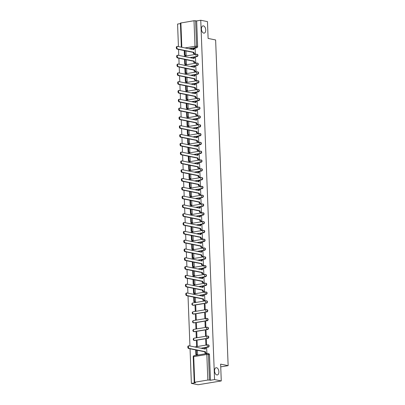 <?xml version="1.0" encoding="UTF-8"?>
<svg xmlns="http://www.w3.org/2000/svg" width="405" height="405" viewBox="0 0 405 405"><rect width="100%" height="100%" fill="white"/><g stroke="black" fill="none" stroke-linecap="round" stroke-linejoin="round"><path stroke-width="0.61" d="M203.73 33.119A3.67 2.106 -99.3 0 1 201.462 29.459A3.67 2.106 -99.3 0 1 202.996 25.885A3.67 2.106 -99.3 0 1 203.452 25.895A3.67 2.106 -99.3 0 1 205.72 29.555A3.67 2.106 -99.3 0 1 204.186 33.129A3.67 2.106 -99.3 0 1 203.73 33.119M216.862 374.949A3.67 2.106 -99.3 0 1 214.594 371.289A3.67 2.106 -99.3 0 1 216.128 367.715A3.67 2.106 -99.3 0 1 216.584 367.725A3.67 2.106 -99.3 0 1 218.852 371.385A3.67 2.106 -99.3 0 1 217.318 374.959A3.67 2.106 -99.3 0 1 216.862 374.949M190.183 57.718L197.093 56.578A1.149 0.916 -78.5 0 0 197.275 54.326L196.906 54.25A1.149 0.916 101.5 0 1 196.724 56.503L189.808 57.642M190.517 66.521L197.432 65.387A1.149 0.916 -78.5 0 0 197.615 63.134L197.245 63.058A1.149 0.916 101.5 0 1 197.058 65.311L190.148 66.445M190.856 75.325L197.767 74.191A1.149 0.916 -78.5 0 0 197.954 71.938L197.584 71.862A1.149 0.916 101.5 0 1 197.397 74.115L190.487 75.249M191.195 84.134L198.106 82.995A1.149 0.916 -78.5 0 0 198.293 80.742L197.923 80.666A1.149 0.916 101.5 0 1 197.736 82.924L190.826 84.058M191.535 92.937L198.445 91.803A1.149 0.916 -78.5 0 0 198.632 89.551L198.258 89.475A1.149 0.916 101.5 0 1 198.075 91.727L191.165 92.861M191.874 101.741L198.784 100.607A1.149 0.916 -78.5 0 0 198.966 98.354L198.597 98.278A1.149 0.916 101.5 0 1 198.415 100.531L191.504 101.665M192.213 110.55L199.123 109.411A1.149 0.916 -78.5 0 0 199.306 107.158L198.936 107.082A1.149 0.916 101.5 0 1 198.754 109.34L191.838 110.474M192.547 119.353L199.462 118.219A1.149 0.916 -78.5 0 0 199.645 115.967L199.275 115.891A1.149 0.916 101.5 0 1 199.088 118.144L192.178 119.278M192.886 128.157L199.797 127.023A1.149 0.916 -78.5 0 0 199.984 124.77L199.614 124.694A1.149 0.916 101.5 0 1 199.427 126.947L192.517 128.081M193.225 136.966L200.136 135.827A1.149 0.916 -78.5 0 0 200.323 133.574L199.954 133.498A1.149 0.916 101.5 0 1 199.766 135.756L192.856 136.89M193.565 145.77L200.475 144.636A1.149 0.916 -78.5 0 0 200.662 142.383L200.288 142.307A1.149 0.916 101.5 0 1 200.105 144.56L193.195 145.694M193.904 154.573L200.814 153.439A1.149 0.916 -78.5 0 0 200.996 151.186L200.627 151.111A1.149 0.916 101.5 0 1 200.445 153.363L193.529 154.497M194.238 163.382L201.153 162.243A1.149 0.916 -78.5 0 0 201.336 159.99L200.966 159.914A1.149 0.916 101.5 0 1 200.779 162.172L193.868 163.306M194.577 172.186L201.487 171.052A1.149 0.916 -78.5 0 0 201.675 168.799L201.305 168.723A1.149 0.916 101.5 0 1 201.118 170.976L194.208 172.11M194.916 180.989L201.827 179.855A1.149 0.916 -78.5 0 0 202.014 177.603L201.644 177.527A1.149 0.916 101.5 0 1 201.457 179.779L194.547 180.919M195.256 189.798L202.166 188.659A1.149 0.916 -78.5 0 0 202.353 186.406L201.979 186.335A1.149 0.916 101.5 0 1 201.796 188.588L194.886 189.722M195.595 198.602L202.505 197.468A1.149 0.916 -78.5 0 0 202.687 195.215L202.318 195.139A1.149 0.916 101.5 0 1 202.135 197.392L195.225 198.526M195.934 207.406L202.844 206.272A1.149 0.916 -78.5 0 0 203.026 204.019L202.657 203.943A1.149 0.916 101.5 0 1 202.475 206.196L195.559 207.335M196.268 216.214L203.183 215.08A1.149 0.916 -78.5 0 0 203.366 212.822L202.996 212.752A1.149 0.916 101.5 0 1 202.809 215.004L195.898 216.138M196.607 225.018L203.518 223.884A1.149 0.916 -78.5 0 0 203.705 221.631L203.335 221.555A1.149 0.916 101.5 0 1 203.148 223.808L196.238 224.942M196.946 233.822L203.857 232.688A1.149 0.916 -78.5 0 0 204.044 230.435L203.674 230.359A1.149 0.916 101.5 0 1 203.487 232.612L196.577 233.751M197.286 242.63L204.196 241.496A1.149 0.916 -78.5 0 0 204.383 239.239L204.009 239.168A1.149 0.916 101.5 0 1 203.826 241.42L196.916 242.554M197.625 251.434L204.535 250.3A1.149 0.916 -78.5 0 0 204.717 248.047L204.348 247.971A1.149 0.916 101.5 0 1 204.166 250.224L197.25 251.358M197.964 260.238L204.874 259.104A1.149 0.916 -78.5 0 0 205.057 256.851L204.687 256.775A1.149 0.916 101.5 0 1 204.5 259.028L197.589 260.167M198.298 269.047L205.208 267.913A1.149 0.916 -78.5 0 0 205.396 265.655L205.026 265.584A1.149 0.916 101.5 0 1 204.839 267.837L197.929 268.971M198.637 277.85L205.548 276.716A1.149 0.916 -78.5 0 0 205.735 274.463L205.365 274.387A1.149 0.916 101.5 0 1 205.178 276.64L198.268 277.774M198.977 286.654L205.887 285.52A1.149 0.916 -78.5 0 0 206.074 283.267L205.7 283.191A1.149 0.916 101.5 0 1 205.517 285.444L198.607 286.583M199.316 295.463L206.226 294.329A1.149 0.916 -78.5 0 0 206.413 292.071L206.039 292A1.149 0.916 101.5 0 1 205.856 294.253L198.946 295.387M193.443 305.289L206.565 303.132A1.149 0.916 -78.5 0 0 206.747 300.88L206.378 300.804A1.149 0.916 101.5 0 1 206.196 303.056L193.069 305.213A1.149 0.916 101.5 0 1 192.8 305.208L193.17 305.284A1.149 0.916 -78.5 0 0 193.443 305.289L193.069 305.213A1.149 0.658 80.7 0 1 192.355 303.947A1.149 0.658 80.7 0 1 192.841 302.95A1.149 1.149 0 0 0 192.8 305.208M193.777 314.093L206.904 311.936A1.149 0.916 -78.5 0 0 207.087 309.683L206.717 309.607A1.149 0.916 101.5 0 1 206.53 311.86L193.408 314.017A1.149 0.916 101.5 0 1 193.134 314.012L193.509 314.088A1.149 0.916 -78.5 0 0 193.777 314.093L193.408 314.017A1.149 0.658 80.7 0 1 192.689 312.751A1.149 0.658 80.7 0 1 193.18 311.759A1.149 1.149 0 0 0 193.134 314.012M194.117 322.896L207.238 320.745A1.149 0.916 -78.5 0 0 207.426 318.492L207.056 318.416A1.149 0.916 101.5 0 1 206.869 320.669L193.747 322.825A1.149 0.916 101.5 0 1 193.474 322.82L193.848 322.896A1.149 0.916 -78.5 0 0 194.117 322.896L193.747 322.825A1.149 0.658 80.7 0 1 193.028 321.555A1.149 0.658 80.7 0 1 193.519 320.563A1.149 1.149 0 0 0 193.474 322.82M194.456 331.705L207.578 329.548A1.149 0.916 -78.5 0 0 207.765 327.296L207.395 327.22A1.149 0.916 101.5 0 1 207.208 329.473L194.086 331.629A1.149 0.916 101.5 0 1 193.813 331.624L194.182 331.7A1.149 0.916 -78.5 0 0 194.456 331.705L194.086 331.629A1.149 0.658 80.7 0 1 193.367 330.364A1.149 0.658 80.7 0 1 193.858 329.366A1.149 1.149 0 0 0 193.813 331.624M194.795 340.509L207.917 338.352A1.149 0.916 -78.5 0 0 208.104 336.099L207.73 336.023A1.149 0.916 101.5 0 1 207.547 338.276L194.425 340.433A1.149 0.916 101.5 0 1 194.152 340.428L194.522 340.504A1.149 0.916 -78.5 0 0 194.795 340.509L194.425 340.433A1.149 0.658 80.7 0 1 193.706 339.167A1.149 0.658 80.7 0 1 194.192 338.175A1.149 1.149 0 0 0 194.152 340.428M201.346 348.295L208.256 347.161A1.149 0.916 -78.5 0 0 208.438 344.908L208.069 344.832A1.149 0.916 101.5 0 1 207.886 347.085L200.971 348.219M180.433 23.591L177.572 24.057L178.438 46.595M178.549 49.415L178.777 55.399M178.888 58.219L179.116 64.203M179.223 67.022L179.456 73.011M179.562 75.831L179.795 81.815M179.901 84.635L180.134 90.619M180.24 93.439L180.468 99.427M180.579 102.247L180.807 108.231M180.919 111.051L181.146 117.035M181.253 119.855L181.486 125.844M181.592 128.663L181.825 134.647M181.931 137.467L182.159 143.451M182.27 146.271L182.498 152.26M182.609 155.08L182.837 161.063M182.944 163.883L183.176 169.867M183.283 172.687L183.516 178.676M183.622 181.496L183.855 187.48M183.961 190.299L184.189 196.283M184.3 199.103L184.528 205.092M184.639 207.912L184.867 213.896M184.974 216.715L185.206 222.699M185.313 225.519L185.546 231.508M185.652 234.328L185.88 240.312M185.991 243.132L186.219 249.115M186.33 251.935L186.558 257.924M186.665 260.744L186.897 266.728M187.004 269.548L187.237 275.532M187.343 278.351L187.576 284.34M187.682 287.16L187.91 293.144M188.021 295.964L189.94 345.976M190.051 348.796L191.378 383.388L195.483 382.715L194.218 382.391L194.689 382.214L207.816 380.057L206.833 354.486L193.706 356.643L194.689 382.214M221.272 380.943L214.564 379.581L200.758 20.25L207.466 21.612L208.114 38.434L215.627 39.958L228.142 365.649L220.624 364.12L221.272 380.943L198.085 384.75L191.378 383.388M181.339 47.182L180.412 23.065L194.01 20.726L196.658 20.923L197.64 46.494A1.149 0.916 101.5 0 1 196.754 47.775L189.844 48.909M196.658 20.923L200.758 20.25M210.458 380.255L209.476 354.684L206.833 354.486A1.149 0.658 -99.3 0 1 207.319 353.489A1.149 0.658 -99.3 0 1 207.461 353.494A1.149 0.916 101.5 0 1 208.433 354.471L209.415 380.042L210.458 380.255L214.564 379.581M209.415 380.042L207.816 380.057M206.206 353.281L206.904 353.231L206.631 348.163M196.4 340.985L196.592 346.062L197.291 345.951L197.093 340.868L196.4 340.985L197.103 341.126M205.674 339.461L205.867 344.539L206.565 344.427L206.368 339.344L205.674 339.461L206.378 339.603M196.06 332.181L196.258 337.259L196.952 337.142L196.754 332.065L196.06 332.181L196.764 332.323M205.335 330.657L205.532 335.735L206.226 335.623L206.029 330.541L205.335 330.657L206.039 330.799M195.721 323.372L195.919 328.455L196.612 328.339L196.42 323.261L195.721 323.372L196.43 323.519M204.996 321.848L205.193 326.931L205.887 326.815L205.694 321.737L204.996 321.848L205.7 321.995M195.382 314.569L195.58 319.646L196.273 319.535L196.081 314.452L195.382 314.569L196.091 314.71M204.657 313.045L204.854 318.122L205.548 318.011L205.355 312.928L204.657 313.045L205.365 313.186M195.048 305.765L195.24 310.843L195.939 310.726L195.742 305.648L195.048 305.765L195.752 305.907M204.322 304.241L204.515 309.319L205.208 309.202L205.016 304.125L204.322 304.241L205.026 304.383M194.901 302.008L195.6 301.922L195.428 297.467M204.176 300.449L204.874 300.399L204.601 295.331M194.562 293.205L195.261 293.119L195.089 288.664M203.836 291.646L204.535 291.595L204.262 286.527M194.223 284.396L194.921 284.31L194.749 279.86M203.497 282.842L204.196 282.786L203.923 277.719M193.889 275.592L194.582 275.506L194.41 271.051M203.158 274.033L203.857 273.983L203.588 268.915M193.549 266.789L194.243 266.703L194.076 262.248M202.819 265.229L203.518 265.179L203.249 260.111M193.21 257.98L193.909 257.894L193.737 253.444M202.485 256.426L203.183 256.37L202.91 251.302M192.871 249.176L193.57 249.09L193.398 244.635M202.146 247.617L202.844 247.566L202.571 242.499M192.532 240.373L193.231 240.286L193.058 235.831M201.806 238.813L202.505 238.763L202.232 233.695M192.198 231.564L192.891 231.478L192.719 227.028M201.467 230.01L202.166 229.954L201.892 224.886M191.859 222.76L192.552 222.674L192.385 218.219M201.128 221.201L201.827 221.15L201.558 216.083M191.519 213.956L192.218 213.87L192.046 209.415M200.794 212.397L201.487 212.347L201.219 207.279M191.18 205.148L191.879 205.062L191.707 200.612M200.455 203.594L201.153 203.538L200.88 198.47M190.841 196.344L191.54 196.258L191.368 191.803M200.116 194.785L200.814 194.734L200.541 189.667M190.502 187.54L191.201 187.454L191.028 182.999M199.776 185.981L200.475 185.93L200.202 180.863M190.168 178.732L190.861 178.645L190.689 174.196M199.437 177.177L200.136 177.122L199.868 172.054M189.829 169.928L190.522 169.842L190.355 165.387M199.098 168.369L199.797 168.318L199.528 163.25M189.489 161.124L190.188 161.038L190.016 156.583M198.764 159.565L199.462 159.514L199.189 154.447M189.15 152.315L189.849 152.229L189.677 147.779M198.425 150.761L199.123 150.706L198.85 145.638M188.811 143.512L189.51 143.426L189.338 138.971M198.085 141.952L198.784 141.902L198.511 136.834M188.477 134.708L189.17 134.622L188.998 130.167M197.746 133.149L198.445 133.098L198.172 128.031M188.138 125.899L188.831 125.813L188.664 121.363M197.407 124.345L198.106 124.289L197.837 119.222M187.798 117.096L188.497 117.01L188.325 112.555M197.073 115.536L197.767 115.486L197.498 110.418M187.459 108.292L188.158 108.206L187.986 103.751M196.734 106.733L197.432 106.682L197.159 101.614M187.12 99.483L187.819 99.397L187.647 94.947M196.395 97.929L197.093 97.873L196.82 92.806M186.781 90.68L187.48 90.593L187.307 86.138M196.055 89.12L196.754 89.07L196.481 84.002M186.447 81.876L187.14 81.79L186.968 77.335M195.716 80.317L196.415 80.266L196.147 75.198M186.108 73.067L186.801 72.981L186.634 68.531M195.377 71.508L196.076 71.457L195.807 66.39M185.768 64.263L186.467 64.177L186.295 59.722M195.043 62.704L195.742 62.654L195.468 57.586M185.429 55.46L186.128 55.374L185.956 50.919M194.704 53.9L195.402 53.85L195.129 48.782M220.73 366.864L228.142 365.649M196.931 354.841L197.63 354.755L197.458 350.3M209.476 354.684A1.149 0.916 -78.5 0 0 208.777 353.712L207.735 353.499A1.149 1.149 0 0 0 207.319 353.489L194.197 355.646A1.149 0.658 -99.3 0 1 194.339 355.651M189.226 348.406L188.624 348.508A1.321 0.754 -99.3 0 1 187.809 347.191A1.321 0.754 -99.3 0 1 188.36 345.905L188.963 345.809A1.321 0.754 80.7 0 0 188.411 347.095A1.321 0.754 80.7 0 0 189.226 348.406L205.472 351.707L205.517 352.922L204.915 353.023L206.378 353.317M206.707 348.178L205.325 347.9L205.37 349.115L189.125 345.814A1.321 0.754 80.7 0 0 188.963 345.809M205.325 347.9L204.722 347.996L204.763 348.988M206.899 353.206L205.517 352.922M195.706 349.945L195.888 354.628L197.007 354.856M196.319 350.072L196.491 354.532L195.888 354.628M197.61 354.76L196.491 354.532M188.624 348.508L204.869 351.808L204.915 353.023M204.869 351.808L205.472 351.707M187.196 295.574L186.594 295.675A1.321 0.754 -99.3 0 1 185.779 294.359A1.321 0.754 -99.3 0 1 186.33 293.073L186.933 292.977A1.321 0.754 80.7 0 0 186.381 294.258A1.321 0.754 80.7 0 0 187.196 295.574L203.442 298.875L203.487 300.09L202.885 300.191L204.348 300.485M204.677 295.346L203.295 295.068L203.345 296.283L187.1 292.977A1.321 0.754 80.7 0 0 186.933 292.977M203.295 295.068L202.692 295.164L202.733 296.156M204.869 300.373L203.487 300.09M193.676 297.113L193.858 301.796L194.977 302.024M194.289 297.24L194.461 301.7L193.858 301.796M195.58 301.927L194.461 301.7M186.594 295.675L202.839 298.976L202.885 300.191M202.839 298.976L203.442 298.875M186.857 286.77L186.254 286.872A1.321 0.754 -99.3 0 1 185.439 285.555A1.321 0.754 -99.3 0 1 185.991 284.269L186.594 284.168A1.321 0.754 80.7 0 0 186.042 285.454A1.321 0.754 80.7 0 0 186.857 286.77L203.102 290.071L203.153 291.286L202.551 291.382L204.009 291.681M204.338 286.543L202.961 286.259L203.006 287.474L186.761 284.173A1.321 0.754 80.7 0 0 186.594 284.168M202.961 286.259L202.353 286.36L202.394 287.353M204.535 291.565L203.153 291.286M193.337 288.309L193.519 292.992L194.643 293.22M193.949 288.431L194.122 292.891L193.519 292.992M195.245 293.119L194.122 292.891M186.254 286.872L202.5 290.172L202.551 291.382M202.5 290.172L203.102 290.071M186.523 277.967L185.92 278.063A1.321 0.754 -99.3 0 1 185.1 276.747A1.321 0.754 -99.3 0 1 185.652 275.466L186.254 275.365A1.321 0.754 80.7 0 0 185.708 276.65A1.321 0.754 80.7 0 0 186.523 277.967L202.768 281.267L202.814 282.477L202.211 282.579L203.669 282.877M204.004 277.739L202.621 277.455L202.667 278.67L186.422 275.37A1.321 0.754 80.7 0 0 186.254 275.365M202.621 277.455L202.019 277.557L202.054 278.544M204.196 282.761L202.814 282.477M193.003 279.506L193.18 284.183L194.304 284.411M193.61 279.627L193.782 284.087L193.18 284.183M194.906 284.315L193.782 284.087M185.92 278.063L202.166 281.364L202.211 282.579M202.166 281.364L202.768 281.267M186.184 269.158L185.581 269.259A1.321 0.754 -99.3 0 1 184.766 267.943A1.321 0.754 -99.3 0 1 185.318 266.657L185.92 266.561A1.321 0.754 80.7 0 0 185.369 267.842A1.321 0.754 80.7 0 0 186.184 269.158L202.429 272.459L202.475 273.674L201.872 273.775L203.33 274.069M203.664 268.93L202.282 268.652L202.328 269.862L186.082 266.561A1.321 0.754 80.7 0 0 185.92 266.561M202.282 268.652L201.68 268.748L201.715 269.74M203.857 273.957L202.475 273.674M192.664 270.697L192.841 275.38L193.965 275.608M193.271 270.824L193.443 275.284L192.841 275.38M194.567 275.511L193.443 275.284M185.581 269.259L201.827 272.56L201.872 273.775M201.827 272.56L202.429 272.459M185.844 260.354L185.242 260.455A1.321 0.754 -99.3 0 1 184.427 259.139A1.321 0.754 -99.3 0 1 184.979 257.853L185.581 257.752A1.321 0.754 80.7 0 0 185.029 259.038A1.321 0.754 80.7 0 0 185.844 260.354L202.09 263.655L202.135 264.87L201.533 264.966L202.991 265.265M203.325 260.126L201.943 259.843L201.989 261.058L185.743 257.757A1.321 0.754 80.7 0 0 185.581 257.752M201.943 259.843L201.341 259.944L201.376 260.936M203.518 265.148L202.135 264.87M192.324 261.893L192.502 266.576L193.625 266.804M192.937 262.015L193.109 266.475L192.502 266.576M194.228 266.703L193.109 266.475M185.242 260.455L201.487 263.756L201.533 264.966M201.487 263.756L202.09 263.655M185.505 251.551L184.903 251.647A1.321 0.754 -99.3 0 1 184.088 250.331A1.321 0.754 -99.3 0 1 184.639 249.05L185.242 248.948A1.321 0.754 80.7 0 0 184.69 250.234A1.321 0.754 80.7 0 0 185.505 251.551L201.751 254.851L201.796 256.061L201.194 256.162L202.657 256.461M202.986 251.323L201.604 251.039L201.649 252.254L185.404 248.953A1.321 0.754 80.7 0 0 185.242 248.948M201.604 251.039L201.001 251.14L201.042 252.128M203.178 256.345L201.796 256.061M191.985 253.084L192.167 257.767L193.286 257.995M192.598 253.211L192.77 257.671L192.167 257.767M193.889 257.899L192.77 257.671M184.903 251.647L201.148 254.947L201.194 256.162M201.148 254.947L201.751 254.851M185.166 242.742L184.564 242.843A1.321 0.754 -99.3 0 1 183.748 241.527A1.321 0.754 -99.3 0 1 184.3 240.241L184.903 240.145A1.321 0.754 80.7 0 0 184.351 241.426A1.321 0.754 80.7 0 0 185.166 242.742L201.412 246.043L201.462 247.258L200.855 247.359L202.318 247.652M202.647 242.514L201.265 242.236L201.315 243.445L185.07 240.145A1.321 0.754 80.7 0 0 184.903 240.145M201.265 242.236L200.662 242.332L200.703 243.324M202.844 247.541L201.462 247.258M191.646 244.281L191.828 248.964L192.947 249.191M192.259 244.407L192.431 248.867L191.828 248.964M193.555 249.095L192.431 248.867M184.564 242.843L200.809 246.144L200.855 247.359M200.809 246.144L201.412 246.043M184.827 233.938L184.224 234.039A1.321 0.754 -99.3 0 1 183.409 232.723A1.321 0.754 -99.3 0 1 183.961 231.437L184.564 231.336A1.321 0.754 80.7 0 0 184.012 232.622A1.321 0.754 80.7 0 0 184.827 233.938L201.077 237.239L201.123 238.454L200.521 238.55L201.979 238.849M202.313 233.71L200.931 233.427L200.976 234.642L184.731 231.341A1.321 0.754 80.7 0 0 184.564 231.336M200.931 233.427L200.328 233.528L200.364 234.52M202.505 238.732L201.123 238.454M191.307 235.477L191.489 240.16L192.613 240.388M191.919 235.599L192.091 240.059L191.489 240.16M193.215 240.286L192.091 240.059M184.224 234.039L200.47 237.34L200.521 238.55M200.47 237.34L201.077 237.239M184.493 225.134L183.89 225.231A1.321 0.754 -99.3 0 1 183.075 223.914A1.321 0.754 -99.3 0 1 183.622 222.634L184.229 222.532A1.321 0.754 80.7 0 0 183.678 223.818A1.321 0.754 80.7 0 0 184.493 225.134L200.738 228.435L200.784 229.645L200.181 229.746L201.639 230.045M201.973 224.907L200.591 224.623L200.637 225.838L184.391 222.537A1.321 0.754 80.7 0 0 184.229 222.532M200.591 224.623L199.989 224.724L200.024 225.712M202.166 229.929L200.784 229.645M190.973 226.668L191.15 231.351L192.274 231.579M191.58 226.795L191.752 231.255L191.15 231.351M192.876 231.483L191.752 231.255M183.89 225.231L200.136 228.531L200.181 229.746M200.136 228.531L200.738 228.435M184.153 216.326L183.551 216.427A1.321 0.754 -99.3 0 1 182.736 215.111A1.321 0.754 -99.3 0 1 183.288 213.825L183.89 213.729A1.321 0.754 80.7 0 0 183.338 215.009A1.321 0.754 80.7 0 0 184.153 216.326L200.399 219.626L200.445 220.841L199.842 220.943L201.3 221.236M201.634 216.098L200.252 215.819L200.298 217.029L184.052 213.729A1.321 0.754 80.7 0 0 183.89 213.729M200.252 215.819L199.65 215.916L199.685 216.908M201.827 221.12L200.445 220.841M190.633 217.865L190.811 222.548L191.935 222.775M191.246 217.991L191.413 222.446L190.811 222.548M192.537 222.679L191.413 222.446M183.551 216.427L199.797 219.728L199.842 220.943M199.797 219.728L200.399 219.626M183.814 207.522L183.212 207.623A1.321 0.754 -99.3 0 1 182.397 206.307A1.321 0.754 -99.3 0 1 182.949 205.021L183.551 204.92A1.321 0.754 80.7 0 0 182.999 206.206A1.321 0.754 80.7 0 0 183.814 207.522L200.06 210.823L200.105 212.038L199.503 212.134L200.961 212.433M201.295 207.294L199.913 207.011L199.959 208.226L183.713 204.925A1.321 0.754 80.7 0 0 183.551 204.92M199.913 207.011L199.311 207.112L199.351 208.104M201.487 212.316L200.105 212.038M190.294 209.061L190.477 213.744L191.595 213.972M190.907 209.182L191.079 213.643L190.477 213.744M192.198 213.87L191.079 213.643M183.212 207.623L199.457 210.924L199.503 212.134M199.457 210.924L200.06 210.823M183.475 198.718L182.873 198.815A1.321 0.754 -99.3 0 1 182.058 197.498A1.321 0.754 -99.3 0 1 182.609 196.217L183.212 196.116A1.321 0.754 80.7 0 0 182.66 197.402A1.321 0.754 80.7 0 0 183.475 198.718L199.721 202.019L199.766 203.229L199.164 203.33L200.627 203.624M200.956 198.49L199.574 198.207L199.624 199.422L183.379 196.121A1.321 0.754 80.7 0 0 183.212 196.116M199.574 198.207L198.971 198.308L199.012 199.295M201.148 203.512L199.766 203.229M189.955 200.252L190.137 204.935L191.256 205.163M190.568 200.379L190.74 204.839L190.137 204.935M191.859 205.067L190.74 204.839M182.873 198.815L199.118 202.115L199.164 203.33M199.118 202.115L199.721 202.019M183.136 189.91L182.534 190.011A1.321 0.754 -99.3 0 1 181.718 188.695A1.321 0.754 -99.3 0 1 182.27 187.409L182.873 187.312A1.321 0.754 80.7 0 0 182.321 188.593A1.321 0.754 80.7 0 0 183.136 189.91L199.381 193.21L199.432 194.425L198.83 194.527L200.288 194.82M200.617 189.682L199.24 189.403L199.285 190.613L183.04 187.312A1.321 0.754 80.7 0 0 182.873 187.312M199.24 189.403L198.632 189.499L198.673 190.492M200.814 194.704L199.432 194.425M189.616 191.449L189.798 196.131L190.922 196.359M190.228 191.575L190.401 196.03L189.798 196.131M191.524 196.263L190.401 196.03M182.534 190.011L198.779 193.312L198.83 194.527M198.779 193.312L199.381 193.21M182.802 181.106L182.199 181.207A1.321 0.754 -99.3 0 1 181.379 179.891A1.321 0.754 -99.3 0 1 181.931 178.605L182.534 178.504A1.321 0.754 80.7 0 0 181.987 179.79A1.321 0.754 80.7 0 0 182.802 181.106L199.047 184.407L199.093 185.622L198.49 185.718L199.948 186.016M200.283 180.878L198.901 180.595L198.946 181.81L182.701 178.509A1.321 0.754 80.7 0 0 182.534 178.504M198.901 180.595L198.298 180.696L198.334 181.688M200.475 185.9L199.093 185.622M189.282 182.645L189.459 187.328L190.583 187.555M189.889 182.766L190.061 187.226L189.459 187.328M191.185 187.454L190.061 187.226M182.199 181.207L198.445 184.508L198.49 185.718M198.445 184.508L199.047 184.407M182.463 172.302L181.86 172.398A1.321 0.754 -99.3 0 1 181.045 171.082A1.321 0.754 -99.3 0 1 181.597 169.801L182.199 169.7A1.321 0.754 80.7 0 0 181.648 170.986A1.321 0.754 80.7 0 0 182.463 172.302L198.708 175.603L198.754 176.813L198.151 176.914L199.609 177.208M199.943 172.069L198.561 171.791L198.607 173.006L182.361 169.705A1.321 0.754 80.7 0 0 182.199 169.7M198.561 171.791L197.959 171.892L197.994 172.879M200.136 177.096L198.754 176.813M188.943 173.836L189.12 178.519L190.244 178.747M189.55 173.963L189.722 178.423L189.12 178.519M190.846 178.651L189.722 178.423M181.86 172.398L198.106 175.699L198.151 176.914M198.106 175.699L198.708 175.603M182.123 163.493L181.521 163.595A1.321 0.754 -99.3 0 1 180.706 162.278A1.321 0.754 -99.3 0 1 181.258 160.993L181.86 160.896A1.321 0.754 80.7 0 0 181.308 162.177A1.321 0.754 80.7 0 0 182.123 163.493L198.369 166.794L198.415 168.009L197.812 168.11L199.27 168.404M199.604 163.266L198.222 162.987L198.268 164.197L182.022 160.896A1.321 0.754 80.7 0 0 181.86 160.896M198.222 162.987L197.62 163.083L197.655 164.076M199.797 168.288L198.415 168.009M188.603 165.032L188.781 169.715L189.904 169.943M189.216 165.159L189.383 169.614L188.781 169.715M190.507 169.842L189.383 169.614M181.521 163.595L197.767 166.895L197.812 168.11M197.767 166.895L198.369 166.794M181.784 154.69L181.182 154.786A1.321 0.754 -99.3 0 1 180.367 153.475A1.321 0.754 -99.3 0 1 180.919 152.189L181.521 152.088A1.321 0.754 80.7 0 0 180.969 153.373A1.321 0.754 80.7 0 0 181.784 154.69L198.03 157.99L198.075 159.206L197.473 159.302L198.936 159.6M199.265 154.462L197.883 154.178L197.929 155.393L181.683 152.093A1.321 0.754 80.7 0 0 181.521 152.088M197.883 154.178L197.281 154.28L197.321 155.272M199.457 159.484L198.075 159.206M188.264 156.229L188.446 160.912L189.565 161.139M188.877 156.35L189.049 160.81L188.446 160.912M190.168 161.038L189.049 160.81M181.182 154.786L197.427 158.087L197.473 159.302M197.427 158.087L198.03 157.99M181.445 145.886L180.843 145.982A1.321 0.754 -99.3 0 1 180.028 144.666A1.321 0.754 -99.3 0 1 180.579 143.385L181.182 143.284A1.321 0.754 80.7 0 0 180.63 144.57A1.321 0.754 80.7 0 0 181.445 145.886L197.691 149.187L197.741 150.397L197.134 150.498L198.597 150.792M198.926 145.653L197.544 145.375L197.594 146.59L181.349 143.289A1.321 0.754 80.7 0 0 181.182 143.284M197.544 145.375L196.941 145.476L196.982 146.463M199.118 150.68L197.741 150.397M187.925 147.42L188.107 152.103L189.226 152.331M188.538 147.547L188.71 152.007L188.107 152.103M189.834 152.234L188.71 152.007M180.843 145.982L197.088 149.283L197.134 150.498M197.088 149.283L197.691 149.187M181.106 137.077L180.503 137.179A1.321 0.754 -99.3 0 1 179.688 135.862A1.321 0.754 -99.3 0 1 180.24 134.576L180.843 134.48A1.321 0.754 80.7 0 0 180.291 135.761A1.321 0.754 80.7 0 0 181.106 137.077L197.356 140.378L197.402 141.593L196.8 141.694L198.258 141.988M198.592 136.849L197.21 136.571L197.255 137.781L181.01 134.48A1.321 0.754 80.7 0 0 180.843 134.48M197.21 136.571L196.607 136.667L196.643 137.66M198.784 141.871L197.402 141.593M187.586 138.616L187.768 143.299L188.892 143.527M188.198 138.743L188.371 143.198L187.768 143.299M189.494 143.426L188.371 143.198M180.503 137.179L196.749 140.479L196.8 141.694M196.749 140.479L197.356 140.378M180.772 128.274L180.169 128.37A1.321 0.754 -99.3 0 1 179.354 127.059A1.321 0.754 -99.3 0 1 179.901 125.773L180.508 125.671A1.321 0.754 80.7 0 0 179.957 126.957A1.321 0.754 80.7 0 0 180.772 128.274L197.017 131.574L197.063 132.789L196.46 132.886L197.918 133.184M198.253 128.046L196.87 127.762L196.916 128.977L180.67 125.677A1.321 0.754 80.7 0 0 180.508 125.671M196.87 127.762L196.268 127.864L196.303 128.851M198.445 133.068L197.063 132.789M187.252 129.813L187.429 134.495L188.553 134.723M187.859 129.934L188.031 134.394L187.429 134.495M189.155 134.622L188.031 134.394M180.169 128.37L196.415 131.671L196.46 132.886M196.415 131.671L197.017 131.574M180.433 119.47L179.83 119.566A1.321 0.754 -99.3 0 1 179.015 118.25A1.321 0.754 -99.3 0 1 179.567 116.964L180.169 116.868A1.321 0.754 80.7 0 0 179.618 118.154A1.321 0.754 80.7 0 0 180.433 119.47L196.678 122.771L196.724 123.981L196.121 124.082L197.579 124.376M197.913 119.237L196.531 118.959L196.577 120.174L180.331 116.873A1.321 0.754 80.7 0 0 180.169 116.868M196.531 118.959L195.929 119.06L195.964 120.047M198.106 124.264L196.724 123.981M186.913 121.004L187.09 125.687L188.214 125.914M187.525 121.13L187.692 125.591L187.09 125.687M188.816 125.818L187.692 125.591M179.83 119.566L196.076 122.867L196.121 124.082M196.076 122.867L196.678 122.771M180.093 110.661L179.491 110.762A1.321 0.754 -99.3 0 1 178.676 109.446A1.321 0.754 -99.3 0 1 179.228 108.16L179.83 108.064A1.321 0.754 80.7 0 0 179.278 109.345A1.321 0.754 80.7 0 0 180.093 110.661L196.339 113.962L196.385 115.177L195.782 115.278L197.24 115.572M197.574 110.433L196.192 110.155L196.238 111.365L179.992 108.064A1.321 0.754 80.7 0 0 179.83 108.064M196.192 110.155L195.59 110.251L195.63 111.243M197.767 115.455L196.385 115.177M186.573 112.2L186.756 116.883L187.874 117.111M187.186 112.327L187.358 116.782L186.756 116.883M188.477 117.01L187.358 116.782M179.491 110.762L195.736 114.063L195.782 115.278M195.736 114.063L196.339 113.962M179.754 101.857L179.152 101.954A1.321 0.754 -99.3 0 1 178.337 100.642A1.321 0.754 -99.3 0 1 178.888 99.357L179.491 99.255A1.321 0.754 80.7 0 0 178.939 100.541A1.321 0.754 80.7 0 0 179.754 101.857L196 105.158L196.045 106.373L195.443 106.469L196.906 106.768M197.235 101.63L195.853 101.346L195.904 102.561L179.658 99.26A1.321 0.754 80.7 0 0 179.491 99.255M195.853 101.346L195.25 101.447L195.291 102.435M197.427 106.652L196.045 106.373M186.234 103.397L186.416 108.079L187.535 108.307M186.847 103.518L187.019 107.978L186.416 108.079M188.138 108.206L187.019 107.978M179.152 101.954L195.397 105.254L195.443 106.469M195.397 105.254L196 105.158M179.415 93.054L178.813 93.15A1.321 0.754 -99.3 0 1 177.998 91.834A1.321 0.754 -99.3 0 1 178.549 90.548L179.152 90.452A1.321 0.754 80.7 0 0 178.6 91.738A1.321 0.754 80.7 0 0 179.415 93.054L195.661 96.355L195.711 97.564L195.109 97.666L196.567 97.959M196.896 92.821L195.514 92.543L195.564 93.757L179.319 90.457A1.321 0.754 80.7 0 0 179.152 90.452M195.514 92.543L194.911 92.644L194.952 93.631M197.093 97.848L195.711 97.564M185.895 94.588L186.077 99.271L187.201 99.498M186.508 94.714L186.68 99.174L186.077 99.271M187.804 99.402L186.68 99.174M178.813 93.15L195.058 96.451L195.109 97.666M195.058 96.451L195.661 96.355M179.081 84.245L178.473 84.346A1.321 0.754 -99.3 0 1 177.658 83.03A1.321 0.754 -99.3 0 1 178.21 81.744L178.813 81.648A1.321 0.754 80.7 0 0 178.266 82.929A1.321 0.754 80.7 0 0 179.081 84.245L195.326 87.546L195.372 88.761L194.77 88.857L196.228 89.156M196.562 84.017L195.18 83.739L195.225 84.949L178.98 81.648A1.321 0.754 80.7 0 0 178.813 81.648M195.18 83.739L194.577 83.835L194.613 84.827M196.754 89.039L195.372 88.761M185.561 85.784L185.738 90.467L186.862 90.695M186.168 85.911L186.34 90.366L185.738 90.467M187.464 90.593L186.34 90.366M178.473 84.346L194.724 87.647L194.77 88.857M194.724 87.647L195.326 87.546M178.742 75.441L178.139 75.538A1.321 0.754 -99.3 0 1 177.324 74.226A1.321 0.754 -99.3 0 1 177.876 72.941L178.478 72.839A1.321 0.754 80.7 0 0 177.927 74.125A1.321 0.754 80.7 0 0 178.742 75.441L194.987 78.742L195.033 79.957L194.43 80.053L195.888 80.352M196.222 75.214L194.84 74.93L194.886 76.145L178.64 72.844A1.321 0.754 80.7 0 0 178.478 72.839M194.84 74.93L194.238 75.031L194.273 76.018M196.415 80.236L195.033 79.957M185.222 76.98L185.399 81.663L186.523 81.891M185.829 77.102L186.001 81.562L185.399 81.663M187.125 81.79L186.001 81.562M178.139 75.538L194.385 78.838L194.43 80.053M194.385 78.838L194.987 78.742M178.402 66.638L177.8 66.734A1.321 0.754 -99.3 0 1 176.985 65.418A1.321 0.754 -99.3 0 1 177.537 64.132L178.139 64.036A1.321 0.754 80.7 0 0 177.587 65.321A1.321 0.754 80.7 0 0 178.402 66.638L194.648 69.938L194.694 71.148L194.091 71.25L195.549 71.543M195.883 66.405L194.501 66.126L194.547 67.341L178.301 64.041A1.321 0.754 80.7 0 0 178.139 64.036M194.501 66.126L193.899 66.223L193.934 67.215M196.076 71.432L194.694 71.148M184.882 68.172L185.06 72.854L186.184 73.082M185.495 68.298L185.662 72.758L185.06 72.854M186.786 72.986L185.662 72.758M177.8 66.734L194.046 70.035L194.091 71.25M194.046 70.035L194.648 69.938M178.063 57.829L177.461 57.93A1.321 0.754 -99.3 0 1 176.646 56.614A1.321 0.754 -99.3 0 1 177.198 55.328L177.8 55.232A1.321 0.754 80.7 0 0 177.248 56.513A1.321 0.754 80.7 0 0 178.063 57.829L194.309 61.13L194.354 62.345L193.752 62.441L195.215 62.74M195.544 57.601L194.162 57.323L194.208 58.533L177.962 55.232A1.321 0.754 80.7 0 0 177.8 55.232M194.162 57.323L193.56 57.419L193.6 58.411M195.736 62.623L194.354 62.345M184.543 59.368L184.726 64.051L185.844 64.279M185.156 59.494L185.328 63.949L184.726 64.051M186.447 64.177L185.328 63.949M177.461 57.93L193.706 61.231L193.752 62.441M193.706 61.231L194.309 61.13M177.724 49.025L177.122 49.121A1.321 0.754 -99.3 0 1 176.307 47.805A1.321 0.754 -99.3 0 1 176.858 46.524L177.461 46.423A1.321 0.754 80.7 0 0 176.909 47.709A1.321 0.754 80.7 0 0 177.724 49.025L193.97 52.326L194.02 53.541L193.413 53.637L194.876 53.936M195.205 48.797L193.823 48.514L193.873 49.729L177.628 46.428A1.321 0.754 80.7 0 0 177.461 46.423M193.823 48.514L193.22 48.615L193.261 49.602M195.397 53.819L194.02 53.541M184.204 50.564L184.386 55.247L185.505 55.475M184.817 50.686L184.989 55.146L184.386 55.247M186.113 55.374L184.989 55.146M177.122 49.121L193.367 52.422L193.413 53.637M193.367 52.422L193.97 52.326M197.093 56.578L196.724 56.503A1.149 0.658 -99.3 0 1 196.005 55.237A1.149 0.658 80.7 0 1 196.491 54.245A1.149 0.658 80.7 0 1 196.633 54.245A1.149 0.916 101.5 0 1 196.906 54.25A1.149 1.149 0 0 0 196.491 54.245L183.556 56.371M197.432 65.387L197.058 65.311A1.149 0.658 -99.3 0 1 196.344 64.046A1.149 0.658 80.7 0 1 196.83 63.048A1.149 0.658 80.7 0 1 196.972 63.053A1.149 0.916 101.5 0 1 197.245 63.058A1.149 1.149 0 0 0 196.83 63.048L183.895 65.175M197.767 74.191L197.397 74.115A1.149 0.658 -99.3 0 1 196.683 72.849A1.149 0.658 80.7 0 1 197.169 71.857A1.149 0.658 80.7 0 1 197.311 71.857A1.149 0.916 101.5 0 1 197.584 71.862A1.149 1.149 0 0 0 197.169 71.857L184.229 73.978M198.106 82.995L197.736 82.924A1.149 0.658 -99.3 0 1 197.017 81.653A1.149 0.658 80.7 0 1 197.508 80.661A1.149 0.658 80.7 0 1 197.65 80.666A1.149 0.916 101.5 0 1 197.923 80.666A1.149 1.149 0 0 0 197.508 80.661L184.569 82.787M198.445 91.803L198.075 91.727A1.149 0.658 -99.3 0 1 197.356 90.462A1.149 0.658 80.7 0 1 197.848 89.465A1.149 0.658 80.7 0 1 197.989 89.47A1.149 0.916 101.5 0 1 198.258 89.475A1.149 1.149 0 0 0 197.848 89.465L184.908 91.591M198.784 100.607L198.415 100.531A1.149 0.658 -99.3 0 1 197.696 99.266A1.149 0.658 80.7 0 1 198.182 98.273A1.149 0.658 80.7 0 1 198.328 98.273A1.149 0.916 101.5 0 1 198.597 98.278A1.149 1.149 0 0 0 198.182 98.273L185.247 100.394M199.123 109.411L198.754 109.34A1.149 0.658 -99.3 0 1 198.035 108.069A1.149 0.658 80.7 0 1 198.521 107.077A1.149 0.658 80.7 0 1 198.663 107.082A1.149 0.916 101.5 0 1 198.936 107.082A1.149 1.149 0 0 0 198.521 107.077L185.586 109.203M199.462 118.219L199.088 118.144A1.149 0.658 -99.3 0 1 198.374 116.878A1.149 0.658 80.7 0 1 198.86 115.881A1.149 0.658 80.7 0 1 199.002 115.886A1.149 0.916 101.5 0 1 199.275 115.891A1.149 1.149 0 0 0 198.86 115.881L185.92 118.007M199.797 127.023L199.427 126.947A1.149 0.658 -99.3 0 1 198.708 125.682A1.149 0.658 80.7 0 1 199.199 124.689A1.149 0.658 80.7 0 1 199.341 124.689A1.149 0.916 101.5 0 1 199.614 124.694A1.149 1.149 0 0 0 199.199 124.689L186.26 126.811M200.136 135.827L199.766 135.756A1.149 0.658 -99.3 0 1 199.047 134.49A1.149 0.658 80.7 0 1 199.538 133.493A1.149 0.658 80.7 0 1 199.68 133.498A1.149 0.916 101.5 0 1 199.954 133.498A1.149 1.149 0 0 0 199.538 133.493L186.599 135.619M200.475 144.636L200.105 144.56A1.149 0.658 -99.3 0 1 199.387 143.294A1.149 0.658 80.7 0 1 199.873 142.297A1.149 0.658 80.7 0 1 200.019 142.302A1.149 0.916 101.5 0 1 200.288 142.307A1.149 1.149 0 0 0 199.873 142.297L186.938 144.423M200.814 153.439L200.445 153.363A1.149 0.658 -99.3 0 1 199.726 152.098A1.149 0.658 80.7 0 1 200.212 151.106A1.149 0.658 80.7 0 1 200.353 151.106A1.149 0.916 101.5 0 1 200.627 151.111A1.149 1.149 0 0 0 200.212 151.106L187.277 153.227M201.153 162.243L200.779 162.172A1.149 0.658 -99.3 0 1 200.065 160.906A1.149 0.658 80.7 0 1 200.551 159.909A1.149 0.658 80.7 0 1 200.693 159.914A1.149 0.916 101.5 0 1 200.966 159.914A1.149 1.149 0 0 0 200.551 159.909L187.616 162.035M201.487 171.052L201.118 170.976A1.149 0.658 -99.3 0 1 200.404 169.71A1.149 0.658 80.7 0 1 200.89 168.713A1.149 0.658 80.7 0 1 201.032 168.718A1.149 0.916 101.5 0 1 201.305 168.723A1.149 1.149 0 0 0 200.89 168.713L187.95 170.839M201.827 179.855L201.457 179.779A1.149 0.658 -99.3 0 1 200.738 178.514A1.149 0.658 80.7 0 1 201.229 177.522A1.149 0.658 80.7 0 1 201.371 177.522A1.149 0.916 101.5 0 1 201.644 177.527A1.149 1.149 0 0 0 201.229 177.522L188.29 179.643M202.166 188.659L201.796 188.588A1.149 0.658 -99.3 0 1 201.077 187.323A1.149 0.658 80.7 0 1 201.569 186.325A1.149 0.658 80.7 0 1 201.71 186.33A1.149 0.916 101.5 0 1 201.979 186.335A1.149 1.149 0 0 0 201.569 186.325L188.629 188.452M202.505 197.468L202.135 197.392A1.149 0.658 -99.3 0 1 201.417 196.126A1.149 0.658 80.7 0 1 201.903 195.129A1.149 0.658 80.7 0 1 202.049 195.134A1.149 0.916 101.5 0 1 202.318 195.139A1.149 1.149 0 0 0 201.903 195.129L188.968 197.255M202.844 206.272L202.475 206.196A1.149 0.658 -99.3 0 1 201.756 204.93A1.149 0.658 80.7 0 1 202.242 203.938A1.149 0.658 80.7 0 1 202.384 203.938A1.149 0.916 101.5 0 1 202.657 203.943A1.149 1.149 0 0 0 202.242 203.938L189.307 206.059M203.183 215.08L202.809 215.004A1.149 0.658 -99.3 0 1 202.095 213.739A1.149 0.658 80.7 0 1 202.581 212.741A1.149 0.658 80.7 0 1 202.723 212.746A1.149 0.916 101.5 0 1 202.996 212.752A1.149 1.149 0 0 0 202.581 212.741L189.641 214.868M203.518 223.884L203.148 223.808A1.149 0.658 -99.3 0 1 202.429 222.542A1.149 0.658 80.7 0 1 202.92 221.545A1.149 0.658 80.7 0 1 203.062 221.55A1.149 0.916 101.5 0 1 203.335 221.555A1.149 1.149 0 0 0 202.92 221.545L189.98 223.671M203.857 232.688L203.487 232.612A1.149 0.658 -99.3 0 1 202.768 231.346A1.149 0.658 80.7 0 1 203.259 230.354A1.149 0.658 80.7 0 1 203.401 230.354A1.149 0.916 101.5 0 1 203.674 230.359A1.149 1.149 0 0 0 203.259 230.354L190.32 232.475M204.196 241.496L203.826 241.42A1.149 0.658 -99.3 0 1 203.107 240.155A1.149 0.658 80.7 0 1 203.594 239.158A1.149 0.658 80.7 0 1 203.74 239.163A1.149 0.916 101.5 0 1 204.009 239.168A1.149 1.149 0 0 0 203.594 239.158L190.659 241.284M204.535 250.3L204.166 250.224A1.149 0.658 -99.3 0 1 203.447 248.959A1.149 0.658 80.7 0 1 203.933 247.961A1.149 0.658 80.7 0 1 204.074 247.966A1.149 0.916 101.5 0 1 204.348 247.971A1.149 1.149 0 0 0 203.933 247.961L190.998 250.087M204.874 259.104L204.5 259.028A1.149 0.658 -99.3 0 1 203.786 257.762A1.149 0.658 80.7 0 1 204.272 256.77A1.149 0.658 80.7 0 1 204.414 256.77A1.149 0.916 101.5 0 1 204.687 256.775A1.149 1.149 0 0 0 204.272 256.77L191.337 258.896M205.208 267.913L204.839 267.837A1.149 0.658 -99.3 0 1 204.125 266.571A1.149 0.658 80.7 0 1 204.611 265.574A1.149 0.658 80.7 0 1 204.753 265.579A1.149 0.916 101.5 0 1 205.026 265.584A1.149 1.149 0 0 0 204.611 265.574L191.671 267.7M205.548 276.716L205.178 276.64A1.149 0.658 -99.3 0 1 204.459 275.375A1.149 0.658 80.7 0 1 204.95 274.377A1.149 0.658 80.7 0 1 205.092 274.382A1.149 0.916 101.5 0 1 205.365 274.387A1.149 1.149 0 0 0 204.95 274.377L192.01 276.504M205.887 285.52L205.517 285.444A1.149 0.658 -99.3 0 1 204.798 284.178A1.149 0.658 80.7 0 1 205.289 283.186A1.149 0.658 80.7 0 1 205.431 283.186A1.149 0.916 101.5 0 1 205.7 283.191A1.149 1.149 0 0 0 205.289 283.186L192.35 285.312M206.226 294.329L205.856 294.253A1.149 0.658 -99.3 0 1 205.138 292.987A1.149 0.658 80.7 0 1 205.624 291.99A1.149 0.658 80.7 0 1 205.77 291.995A1.149 0.916 101.5 0 1 206.039 292A1.149 1.149 0 0 0 205.624 291.99L192.689 294.116M206.565 303.132L206.196 303.056A1.149 0.658 -99.3 0 1 205.477 301.791A1.149 0.658 80.7 0 1 205.963 300.793A1.149 0.658 80.7 0 1 206.105 300.799A1.149 0.916 101.5 0 1 206.378 300.804A1.149 1.149 0 0 0 205.963 300.793L192.841 302.95A1.149 0.658 80.7 0 1 192.982 302.955M206.904 311.936L206.53 311.86A1.149 0.658 -99.3 0 1 205.816 310.594A1.149 0.658 80.7 0 1 206.302 309.602A1.149 0.658 80.7 0 1 206.444 309.602A1.149 0.916 101.5 0 1 206.717 309.607A1.149 1.149 0 0 0 206.302 309.602L193.18 311.759A1.149 0.658 80.7 0 1 193.322 311.759M207.238 320.745L206.869 320.669A1.149 0.658 -99.3 0 1 206.15 319.403A1.149 0.658 80.7 0 1 206.641 318.406A1.149 0.658 80.7 0 1 206.783 318.411A1.149 0.916 101.5 0 1 207.056 318.416A1.149 1.149 0 0 0 206.641 318.406L193.519 320.563A1.149 0.658 80.7 0 1 193.661 320.568M207.578 329.548L207.208 329.473A1.149 0.658 -99.3 0 1 206.489 328.207A1.149 0.658 80.7 0 1 206.98 327.21A1.149 0.658 80.7 0 1 207.122 327.215A1.149 0.916 101.5 0 1 207.395 327.22A1.149 1.149 0 0 0 206.98 327.21L193.858 329.366A1.149 0.658 80.7 0 1 194 329.371M207.917 338.352L207.547 338.276A1.149 0.658 -99.3 0 1 206.828 337.011A1.149 0.658 80.7 0 1 207.314 336.018A1.149 0.658 80.7 0 1 207.461 336.018A1.149 0.916 101.5 0 1 207.73 336.023A1.149 1.149 0 0 0 207.314 336.018L194.192 338.175A1.149 0.658 80.7 0 1 194.334 338.175M208.256 347.161L207.886 347.085A1.149 0.658 -99.3 0 1 207.168 345.819A1.149 0.658 80.7 0 1 207.654 344.822A1.149 0.658 80.7 0 1 207.795 344.827A1.149 0.916 101.5 0 1 208.069 344.832A1.149 1.149 0 0 0 207.654 344.822L194.719 346.948M196.754 47.775L195.711 47.562L188.796 48.696M185.034 47.932L194.992 46.297L194.01 20.726M180.888 22.883L181.825 47.279M197.64 46.494L196.592 46.281A1.149 0.916 101.5 0 1 195.711 47.562A1.149 0.658 80.7 0 1 194.992 46.297L196.592 46.281L195.61 20.711M193.236 356.825L193.706 356.643A1.149 0.658 -99.3 0 1 194.197 355.646A1.149 1.149 0 0 0 193.236 356.825L194.218 382.391"/></g></svg>
